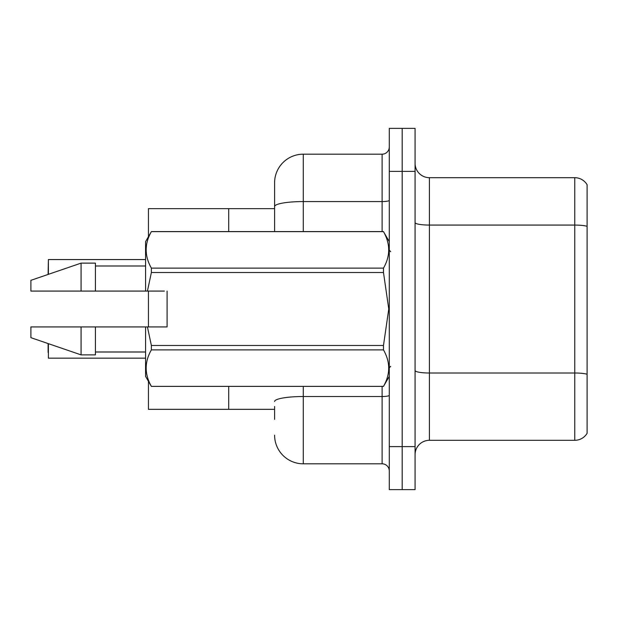 <?xml version="1.0" encoding="UTF-8"?>
<svg xmlns="http://www.w3.org/2000/svg" width="618" height="618" viewBox="0 0 618 618"><rect width="100%" height="100%" fill="white"/><g stroke="black" fill="none" stroke-linecap="round" stroke-linejoin="round"><path stroke-width="0.93" d="M274.593 206.543L274.593 182.851A28.667 28.667 0 0 1 303.268 154.183L303.268 201.568A28.667 4.975 180 0 0 274.593 206.543L274.593 231.588L274.593 198.617L274.593 208.652L228.722 208.652L228.722 231.588L228.722 208.652L148.444 208.652L148.444 236.663M148.444 326.922L148.444 291.078M274.593 409.348L148.444 409.348L148.444 381.337M228.722 409.348L228.722 386.412L228.722 409.348M415.08 454.647A14.338 14.338 0 0 1 429.417 440.31L574.771 440.31L574.771 177.69L429.417 177.69A14.338 14.338 0 0 1 415.08 163.353A14.338 14.338 0 0 0 429.417 177.69L429.417 440.31M402.179 446.613L402.179 489.618L415.08 489.618L415.08 446.613L402.179 446.613L402.179 489.618L389.278 489.618L389.278 446.613L402.179 446.613L402.179 171.387L402.179 446.613M389.278 446.613L389.278 128.382L402.179 128.382L402.179 171.387L402.179 128.382L415.08 128.382L415.08 446.613M587.1 184.712A14.338 14.338 0 0 0 574.771 177.69A14.338 14.338 0 0 1 587.1 184.712L587.1 433.288A14.338 14.338 0 0 1 574.771 440.31M587.1 227.069L587.1 226.296L587.1 227.069M274.593 419.383L274.593 406.482M303.268 386.412L303.268 463.817L382.109 463.817L382.109 386.412M303.268 154.183L382.109 154.183A7.169 7.169 0 0 0 389.278 147.014M274.593 182.851L274.593 198.617M389.278 470.986A7.169 7.169 0 0 0 382.109 463.817M303.268 463.817A28.667 28.667 0 0 1 274.593 435.149M48.104 274.431L48.389 259.552L145.578 259.552L48.389 259.552L48.389 274.33M48.104 352.43L48.104 343.569M48.389 343.67L48.389 358.162L145.578 358.162M93.372 291.078L90.027 291.078L93.372 291.078M167.084 319.846L167.084 291.078L167.084 326.922L147.432 326.922L151.371 345.485L383.484 345.485L388.761 309L383.484 272.515L151.371 272.515L147.432 291.078L145.578 291.078L145.578 241.623L151.371 231.634C144.434 243.747 144.434 255.906 151.371 268.119L383.484 268.119C390.421 256.006 390.421 243.847 383.484 231.634L151.371 231.634M383.484 345.485L383.484 349.881L151.371 349.881C144.434 361.993 144.434 374.153 151.371 386.366L383.484 386.366C390.421 374.253 390.421 362.094 383.484 349.881M147.432 326.922L145.578 326.922L145.578 376.377L151.371 386.412M151.371 345.485L151.371 349.881M145.578 326.922L95.411 326.922L95.411 354.871L81.074 354.871L81.074 326.922L30.9 326.922L30.9 337.667L81.074 354.871M95.411 326.922L81.074 326.922M30.9 326.922L49.857 326.922M145.068 326.922L138.926 326.922M126.86 326.922L120.719 326.922M108.652 326.922L102.518 326.922M117.76 291.078L115.937 291.078M137.103 326.922L142.016 326.922M136.648 326.922L131.41 326.922M118.447 326.922L113.202 326.922M100.24 326.922L95.002 326.922M389.278 241.623L383.484 231.634M383.484 268.119L383.484 272.515M151.371 386.366L383.484 386.366M151.371 268.119L151.371 272.515M81.074 263.129L81.074 291.078L30.9 291.078L30.9 280.333L81.074 263.129L95.411 263.129L95.411 291.078L145.578 291.078M81.074 291.078L95.411 291.078M164.411 291.078L147.432 291.078M587.1 226.296A14.338 2.487 180 0 0 574.771 225.076L429.417 225.076A14.338 2.487 0 0 1 415.08 222.588M587.1 374.23A14.338 2.487 180 0 0 574.771 373.009L429.417 373.009A14.338 2.487 -0 0 1 415.08 370.522M415.08 171.387L389.278 171.387M389.278 395.281A7.169 1.244 0 0 1 382.109 396.524L303.268 396.524A28.667 4.975 180 0 0 274.593 401.499M303.268 231.588L303.268 201.568L382.109 201.568L382.109 154.183M382.109 231.588L382.109 201.568A7.169 1.244 0 0 0 389.278 200.317M390.707 251.657L389.278 250.228M389.278 376.377L383.484 386.412M95.411 352.005L145.578 352.005M151.371 231.588L383.484 231.588M95.411 265.995L145.578 265.995M390.707 366.343L389.278 367.772"/></g></svg>
